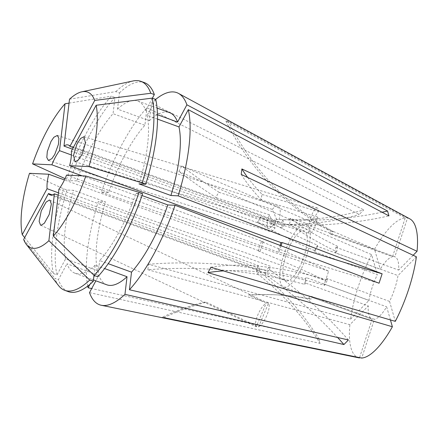 <?xml version="1.0" encoding="UTF-8"?>
<svg xmlns="http://www.w3.org/2000/svg" width="439" height="439" viewBox="0 0 439 439"><rect width="100%" height="100%" fill="white"/><g stroke="black" fill="none" stroke-linecap="round" stroke-linejoin="round"><path stroke-width="0.33" stroke-dasharray="2.19 1.65" d="M219.237 192.397A265.595 102.88 28.4 0 1 181.751 166.041L178.843 171.424A265.595 102.88 28.4 0 0 216.328 197.786L217.212 194.724L219.237 192.397L272.389 209.43L277.975 222.639L260.086 216.904A265.595 102.88 28.4 0 0 317.512 245.231L314.604 250.614A232.396 90.022 28.4 0 0 314.626 251.75L317.534 246.367L380.289 269.211A33.199 10.865 110 0 1 392.554 256.694L329.799 233.844L332.06 233.954A232.396 218.479 -87.2 0 1 333.201 231.633L330.94 231.523A232.396 218.479 -87.2 0 0 329.799 233.844M216.328 197.786L269.48 214.819L275.066 228.028A13.28 5.328 107.8 0 1 269.672 231.375A13.28 5.328 107.8 0 1 269.48 214.819M275.066 228.028L257.177 222.293A265.595 102.88 28.4 0 0 314.604 250.614M260.086 216.904L259.438 220.049L257.177 222.293M247.684 177.466A265.595 146.807 -173.3 0 0 262.165 194.466L261.496 196.853L261.518 199.959L317.803 217.146L308.282 229.624L289.334 223.841A265.595 146.807 -173.3 0 0 336.74 251.684L337.388 246.186A232.396 128.457 -173.3 0 0 335.884 247.25L335.237 252.743L397.992 275.593A33.199 10.865 110 0 1 394.771 288.549A33.199 10.865 110 0 1 389.558 301.406L395.298 321.364M262.165 194.466L318.451 211.653L308.93 224.131A13.28 3.441 107 0 1 317.243 207.938A13.28 3.441 107 0 1 318.451 211.653M308.93 224.131L289.987 218.348A265.595 146.807 -173.3 0 0 337.388 246.186M289.334 223.841L290.261 221.53L289.987 218.348M163.873 317.666A265.595 249.687 -87.2 0 1 206.281 302.246L204.02 302.136L256.277 326.786L266.193 303.272L248.606 294.975A265.595 249.687 -87.2 0 1 274.814 294.772A265.595 249.687 -87.2 0 1 308.908 298.932L311.169 299.041A232.396 218.479 -87.2 0 1 311.624 296.468L374.385 319.312L361.72 358.065M206.281 302.246L258.538 326.896L268.454 303.382A13.28 4.22 115.3 0 1 266.89 315.301A13.28 4.22 115.3 0 1 258.538 326.896M268.454 303.382L250.867 295.085A265.595 249.687 -87.2 0 1 277.075 294.882A265.595 249.687 -87.2 0 1 311.169 299.041M250.603 294.975L248.606 294.975M335.884 247.25L398.639 270.095A33.199 10.865 110 0 0 394.826 256.804A33.199 10.865 110 0 1 394.826 256.804L332.06 233.954M314.626 251.75L377.381 274.6A33.199 10.865 110 0 0 372.168 287.457A33.199 10.865 110 0 0 368.947 300.413L306.186 277.569A232.396 128.457 -173.3 0 0 305.368 278.88L304.721 284.373A265.595 146.807 6.7 0 0 147.855 269.749L148.503 264.256L350.536 319.208A74.065 24.233 110 0 1 358.251 286.788A74.065 24.233 110 0 1 371.641 254.642L377.381 274.6M283.731 255.262A33.199 10.865 110 0 1 306.389 224.609A33.199 10.865 110 0 1 306.334 256.354A33.199 10.865 110 0 1 283.676 287.002A33.199 10.865 110 0 1 283.731 255.262M89.501 292.626L320.097 343.397L318.703 338.546L91.696 288.56M87.745 286.085A112.883 36.936 110 0 1 98.27 201.578L105.514 201.929L73.675 190.334L66.997 190.016L63.425 188.715L29.495 173.312M82.164 175.847L263.197 241.752A331.994 31.701 -161.9 0 1 261.381 241.56A331.994 31.701 18.1 0 1 328.613 271.214L325.529 280.636L98.27 201.578M147.855 269.749L349.888 324.701L368.299 305.906L305.539 283.062L306.186 277.569M359.272 357.917A74.065 24.233 110 0 1 349.888 324.701M71.376 154.967L270.847 227.583A331.994 254.444 44.4 0 0 270.94 223.852L275.418 219.28A331.994 254.444 44.4 0 0 363.739 209.88L359.261 214.451L146.972 107.67A112.883 36.936 110 0 0 101.349 192.156L108.592 192.501A91.63 29.984 110 0 1 144.892 125.28L146.972 107.67M72.44 149.156L275.324 223.012L270.847 227.583M73.286 147.586L281.267 223.303L282.667 228.154L71.327 151.219M66.541 175.095L277.882 252.03L280.142 245.423M285.992 255.372A26.559 8.692 110 0 1 304.117 230.848A26.559 8.692 110 0 1 304.073 256.244A26.559 8.692 110 0 1 285.948 280.762A26.559 8.692 110 0 1 285.992 255.372M263.197 241.752L260.113 251.174L64.429 179.935M178.843 171.424L371.641 254.642M181.751 166.041L374.549 249.259L380.289 269.211M317.512 245.231A232.396 90.022 28.4 0 0 317.534 246.367M241.225 174.431A265.595 146.807 -173.3 0 0 261.518 199.959M413.159 255.273L398.639 270.095M416.402 256.799L397.992 275.593M336.74 251.684A232.396 128.457 -173.3 0 0 335.237 252.743M204.519 302.356L204.02 302.136A265.595 249.687 -87.2 0 0 161.612 317.556M359.568 357.62L372.124 319.202A33.199 10.865 110 0 1 372.113 319.197A33.199 10.865 110 0 1 368.299 305.906M308.908 298.932A232.396 218.479 -87.2 0 1 309.363 296.358L372.124 319.202M58.892 189.258L270.232 266.199L265.754 270.764L58.189 195.207M52.252 194.921L259.806 270.479A331.994 286.146 -16.1 0 1 257.567 273.903L256.167 269.047A331.994 286.146 -16.1 0 1 318.703 338.546M58.469 192.842L258.412 265.628L259.806 270.479M306.389 224.609L394.826 256.804L407.48 218.051A74.065 24.233 110 0 1 409.883 218.896M407.48 218.051L228.115 121.126A265.595 249.687 92.8 0 0 333.201 231.633M374.549 249.259A74.065 24.233 110 0 1 405.219 217.942L225.855 121.016L228.115 121.126M328.613 271.214L101.349 192.156M69.51 99.209L115.874 91.586L119.446 92.887L117.531 109.119L149.37 120.709L151.45 103.099L363.739 209.88M151.45 103.099A112.883 36.936 110 0 1 155.669 99.395M149.37 120.709A91.63 29.984 110 0 1 169.547 112.614M108.592 192.501L76.754 180.912A91.63 29.984 110 0 1 113.059 113.69L144.892 125.28M117.531 109.119A91.63 29.984 110 0 1 137.709 101.025A91.63 29.984 110 0 1 145.748 110.48L157.486 114.749M76.754 180.912L70.075 180.594A111.215 36.393 110 0 1 114.969 97.458L113.059 113.69M119.446 92.887A111.215 36.393 110 0 1 144.415 82.62M152.377 98.199L145.748 110.48M70.075 180.594L66.503 179.293A111.215 36.393 110 0 1 111.396 96.157L114.969 97.458M115.874 91.586A111.215 36.393 110 0 1 133.237 80.935M69.049 103.116L111.396 96.157M66.503 179.293L65.043 178.624M106.858 284.818A91.63 29.984 110 0 1 98.824 275.363L95.878 280.817M142.653 193.659L135.98 193.336A91.63 29.984 110 0 1 99.675 260.563L108.224 263.674M135.98 193.336L142.006 195.531M94.001 275.308L95.197 265.134L104.625 268.564M95.197 265.134A91.63 29.984 110 0 1 75.02 273.228A91.63 29.984 110 0 1 66.986 263.773L98.824 275.363M97.76 276.795L99.675 260.563M68.319 291.633A111.215 36.393 110 0 1 58.392 279.681L66.986 263.773M58.678 285.734A111.215 36.393 110 0 1 54.82 278.381L58.392 279.681M23.662 239.485L54.82 278.381M155.735 99.423L147.147 115.331L157.513 119.106M147.147 115.331A91.63 29.984 110 0 1 139.059 183.914M24.666 237.631L53.426 273.53L56.999 274.83L65.587 258.922L97.425 270.512L89.968 284.318M97.425 270.512A91.63 29.984 110 0 1 105.514 201.929M65.587 258.922A91.63 29.984 110 0 1 73.675 190.334M56.999 274.83A111.215 36.393 110 0 1 66.997 190.016M53.426 273.53A111.215 36.393 110 0 1 63.425 188.715M390.43 319.932L386.649 306.795A33.199 10.865 110 0 1 374.385 319.312M311.624 296.468L309.363 296.358M389.558 301.406L326.797 278.562L323.889 283.945L386.649 306.795M350.536 319.208L368.947 300.413M392.554 256.694L405.219 217.942M225.855 121.016A265.595 249.687 92.8 0 0 330.94 231.523M148.503 264.256A265.595 146.807 6.7 0 1 305.368 278.88M305.539 283.062A232.396 128.457 -173.3 0 0 304.721 284.373M210.885 267.258A265.595 102.88 -151.6 0 1 327.505 279.945L324.597 285.334A265.595 102.88 -151.6 0 0 223.319 270.907M326.797 278.562A232.396 90.022 28.4 0 0 327.505 279.945M323.889 283.945A232.396 90.022 28.4 0 0 324.597 285.334M281.064 245.774L279.034 251.981A331.994 31.701 -161.9 0 0 379.049 283.215M277.882 252.03A331.994 31.701 -161.9 0 0 279.034 251.981M261.381 241.56L258.297 250.982A331.994 31.701 -161.9 0 0 260.113 251.174M258.297 250.982A331.994 31.701 18.1 0 1 325.529 280.636M257.567 273.903A331.994 286.146 -16.1 0 1 320.097 343.397M258.412 265.628A331.994 286.146 -16.1 0 1 256.167 269.047M348.401 339.973A331.994 254.444 -135.6 0 0 269.475 269.689L264.997 274.26A331.994 254.444 -135.6 0 1 337.596 337.498M269.475 269.689A331.994 254.444 44.4 0 0 270.232 266.199M264.997 274.26A331.994 254.444 44.4 0 0 265.754 270.764M382.051 212.224A331.994 286.146 163.9 0 1 282.848 219.637L284.247 224.494A331.994 286.146 163.9 0 0 388.959 215.884M282.848 219.637A331.994 286.146 -16.1 0 1 281.267 223.303M284.247 224.494A331.994 286.146 -16.1 0 1 282.667 228.154M270.94 223.852A331.994 254.444 44.4 0 0 359.261 214.451M275.324 223.012A331.994 254.444 44.4 0 0 275.418 219.28M256.277 326.786A13.28 4.22 115.3 0 1 257.847 314.867A13.28 4.22 115.3 0 1 266.193 303.272M317.803 217.146A13.28 3.441 107 0 1 309.49 233.339A13.28 3.441 107 0 1 308.282 229.624M272.389 209.43A13.28 5.328 107.8 0 1 277.783 206.083A13.28 5.328 107.8 0 1 277.975 222.639M48.389 160.46L269.672 231.375M83.986 136.721L317.243 207.938M49.914 200.2L250.954 295.019M68.286 144.996L304.117 230.848M277.075 294.882L274.814 294.772M50.112 194.911L285.948 280.762M137.709 101.025L157.091 108.076M75.02 273.228L93.452 279.939M283.676 287.002L372.113 319.197M40.558 225.152L204.102 302.284M75.003 161.75L309.49 233.339M57.35 135.442L277.783 206.083"/><path stroke-width="0.66" d="M54.738 154.451L51.879 158.649L48.389 160.46L46.819 157.497L47.319 151.504L51.001 141.457L53.86 137.259L57.35 135.442L58.914 138.411L58.42 144.404L54.738 154.451M73.505 155.351L76.841 144.31L80.622 138.422L83.986 136.721L85.484 143.119L82.148 154.16L78.367 160.048L75.003 161.75L73.505 155.351M49.36 200.063L49.914 200.2L51.352 204.009L49.217 214.435L44.355 223.242L41.112 225.289L40.558 225.152L39.12 221.338L41.255 210.912L46.117 202.11L49.36 200.063M247.684 177.466A265.595 146.807 -173.3 0 1 241.873 168.933L241.225 174.431L416.402 256.799A74.065 24.233 110 0 1 408.687 289.219A74.065 24.233 110 0 1 395.298 321.364L210.885 267.258L207.971 272.646L392.389 326.748A74.065 24.233 110 0 1 361.72 358.065L163.873 317.666L161.612 317.556L359.459 357.955A74.065 24.233 110 0 1 359.272 357.917L101.327 305.275A112.883 36.936 110 0 1 89.501 292.626L95.878 280.817M142.006 195.531L167.813 204.931L175.062 205.276L379.049 283.215L382.128 273.788L178.141 195.854A112.883 36.936 110 0 0 188.304 109.662L388.959 215.884L387.56 211.027L186.904 104.806A112.883 36.936 110 0 0 178.464 93.386A112.883 36.936 110 0 0 155.669 99.395M175.062 205.276A112.883 36.936 110 0 1 129.439 289.762L348.401 339.973L343.924 344.544L124.961 294.333A112.883 36.936 110 0 1 101.327 305.275M89.968 284.318L88.102 287.77L91.696 288.56M88.102 287.77A112.883 36.936 110 0 1 87.745 286.085M82.164 175.847L51.857 164.817A26.559 8.692 -70 0 1 59.506 150.648L71.376 154.967M73.286 147.586L69.927 146.363A26.559 8.692 -70 0 0 68.286 144.996A26.559 8.692 -70 0 0 63.984 146.077L72.44 149.156M280.142 245.423L280.96 242.608L69.62 165.673A26.559 8.692 -70 0 0 71.327 151.219L96.136 105.278A82.872 27.119 110 0 1 88.903 166.601L142.165 182.937L145.737 184.237L139.059 183.914L170.897 195.503L178.141 195.854M241.873 168.933L417.05 251.306L413.159 255.273M359.459 357.955L359.568 357.62M69.927 146.363L94.742 100.421L150.769 93.266L154.341 94.566L152.377 98.199M63.984 146.077L69.51 99.209A82.872 27.119 110 0 1 81.884 91.8A82.872 27.119 110 0 1 94.742 100.421M59.506 150.648L65.032 103.78L69.049 103.116M65.043 178.624L32.574 163.884A82.872 27.119 110 0 1 65.032 103.78M32.574 163.884L51.857 164.817M53.366 236.133L58.892 189.258A26.559 8.692 -70 0 0 66.541 175.095L85.825 176.023A82.872 27.119 110 0 1 53.366 236.133L94.187 275.494L97.76 276.795A111.215 36.393 110 0 0 142.653 193.659L139.081 192.359A111.215 36.393 110 0 1 94.187 275.494M52.252 194.921L48.471 193.544A26.559 8.692 -70 0 0 50.112 194.911A26.559 8.692 -70 0 0 54.414 193.829L58.189 195.207M64.429 179.935L48.778 174.239A26.559 8.692 -70 0 0 47.072 188.693L58.469 192.842M47.072 188.693L22.263 234.635A82.872 27.119 110 0 1 29.495 173.312L48.778 174.239M54.414 193.829L48.888 240.704A82.872 27.119 110 0 1 26.329 244.402A82.872 27.119 110 0 1 23.662 239.485L48.471 193.544M178.464 93.386L409.883 218.896A74.065 24.233 110 0 1 417.05 251.306M157.091 108.076L169.547 112.614A91.63 29.984 110 0 1 177.586 122.069L186.904 104.806M157.486 114.749L177.586 122.069M81.884 91.8L133.237 80.935A111.215 36.393 110 0 1 140.842 81.319L144.415 82.62A111.215 36.393 110 0 1 154.341 94.566M140.842 81.319A111.215 36.393 110 0 1 150.769 93.266M69.62 165.673L88.903 166.601M167.813 204.931A91.63 29.984 110 0 1 131.513 272.153L129.439 289.762M104.625 268.564L127.036 276.724L124.961 294.333M127.036 276.724A91.63 29.984 110 0 1 106.858 284.818L93.452 279.939M108.224 263.674L131.513 272.153M48.888 240.704L89.715 280.06L93.287 281.361L94.001 275.308M93.287 281.361A111.215 36.393 110 0 1 68.319 291.633L64.747 290.333A111.215 36.393 110 0 1 58.678 285.734L26.329 244.402M89.715 280.06A111.215 36.393 110 0 1 64.747 290.333M85.825 176.023L139.081 192.359M157.513 119.106L178.98 126.92L188.304 109.662M178.98 126.92A91.63 29.984 110 0 1 170.897 195.503M96.136 105.278L152.163 98.122L155.735 99.423A111.215 36.393 110 0 1 145.737 184.237M152.163 98.122A111.215 36.393 110 0 1 142.165 182.937M22.263 234.635L24.666 237.631M392.389 326.748L390.43 319.932M207.971 272.646A265.595 102.88 -151.6 0 1 223.319 270.907M280.96 242.608A331.994 31.701 -161.9 0 0 282.112 242.558L281.064 245.774M282.112 242.558A331.994 31.701 -161.9 0 0 382.128 273.788M337.596 337.498A331.994 254.444 -135.6 0 1 343.924 344.544M382.051 212.224A331.994 286.146 163.9 0 0 387.56 211.027"/></g></svg>
